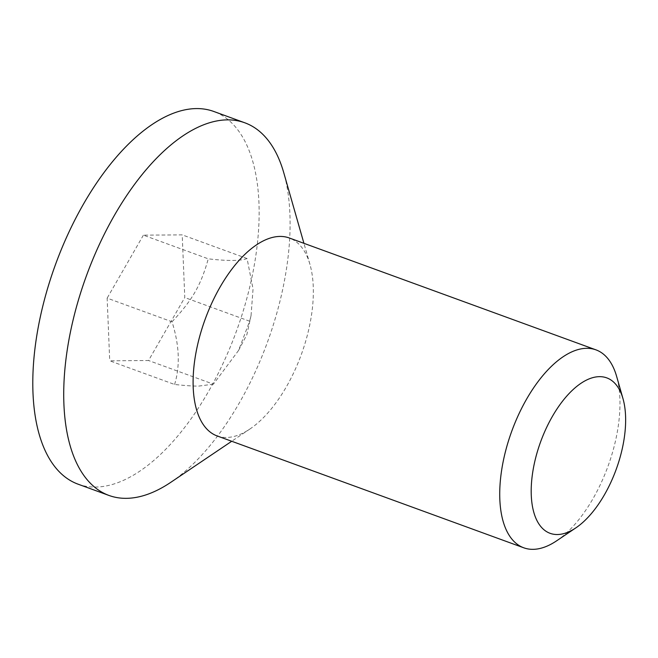 <?xml version="1.0" encoding="UTF-8"?>
<svg xmlns="http://www.w3.org/2000/svg" width="658" height="658" viewBox="0 0 658 658"><rect width="100%" height="100%" fill="white"/><g stroke="black" fill="none" stroke-linecap="round" stroke-linejoin="round"><path stroke-width="0.49" stroke-dasharray="3.29 2.47" d="M556.602 540.835A105.354 51.209 110 0 0 616.612 376.343M217.107 435.933A105.354 51.209 110 0 0 226.278 437.48A105.354 51.209 110 0 0 249.966 428.975A105.354 51.209 110 0 0 309.976 264.483A105.354 51.209 110 0 0 289.314 237.99M213.406 384.173L198.831 386.082C193.164 386.164 185.087 385.621 174.592 384.469L109.722 360.806L148.543 360.51L184.783 297.548L182.208 234.873L143.386 235.161L208.257 258.824C227.701 261.103 240.639 261.004 247.071 258.536L253.042 288.985L251.06 315.503L249.645 321.211L238.566 350.443L213.406 384.173L148.543 360.51M249.645 321.211L184.783 297.548M247.071 258.536L182.208 234.873M174.592 384.469C180.243 365.955 179.379 345.063 172.018 321.795L107.147 298.132L109.722 360.806M172.018 321.795C192.383 300.089 200.904 285.276 208.257 258.824M143.386 235.161L107.147 298.132M77.998 484.148A198.321 96.405 110 0 0 95.262 487.06A198.321 96.405 110 0 0 242.259 314.039A198.321 96.405 110 0 0 213.932 111.523M170.784 482.322A198.321 96.405 110 0 0 283.746 172.667M238.566 350.443L246.873 334.651L251.06 315.503M309.976 264.483L303.93 243.328M249.966 428.975L231.723 441.263"/><path stroke-width="0.99" d="M599.57 376.664A82.735 40.212 -70 0 1 622.994 398.682A82.735 40.212 -70 0 1 575.873 527.856A82.735 40.212 -70 0 1 532.758 471.992A82.735 40.212 -70 0 1 599.57 376.664M622.994 398.682L616.612 376.343A105.354 51.209 110 0 0 595.951 349.859A105.354 51.209 110 0 0 586.78 348.312A105.354 51.209 110 0 0 508.692 440.218A105.354 51.209 110 0 0 523.743 547.793A105.354 51.209 110 0 0 532.914 549.34A105.354 51.209 110 0 0 556.602 540.835L575.873 527.856M595.951 349.859L289.314 237.99A105.354 51.209 110 0 0 205.107 319.41A105.354 51.209 110 0 0 217.107 435.933L523.743 547.793M303.93 243.328L283.746 172.667A198.321 96.405 110 0 0 244.85 122.807L213.932 111.523A198.321 96.405 110 0 0 55.395 264.796A198.321 96.405 110 0 0 77.998 484.148L108.915 495.433A198.321 96.405 110 0 0 126.188 498.336A198.321 96.405 110 0 0 170.784 482.322L231.723 441.263M244.85 122.807A198.321 96.405 110 0 0 86.321 276.08A198.321 96.405 110 0 0 108.915 495.433"/></g></svg>
